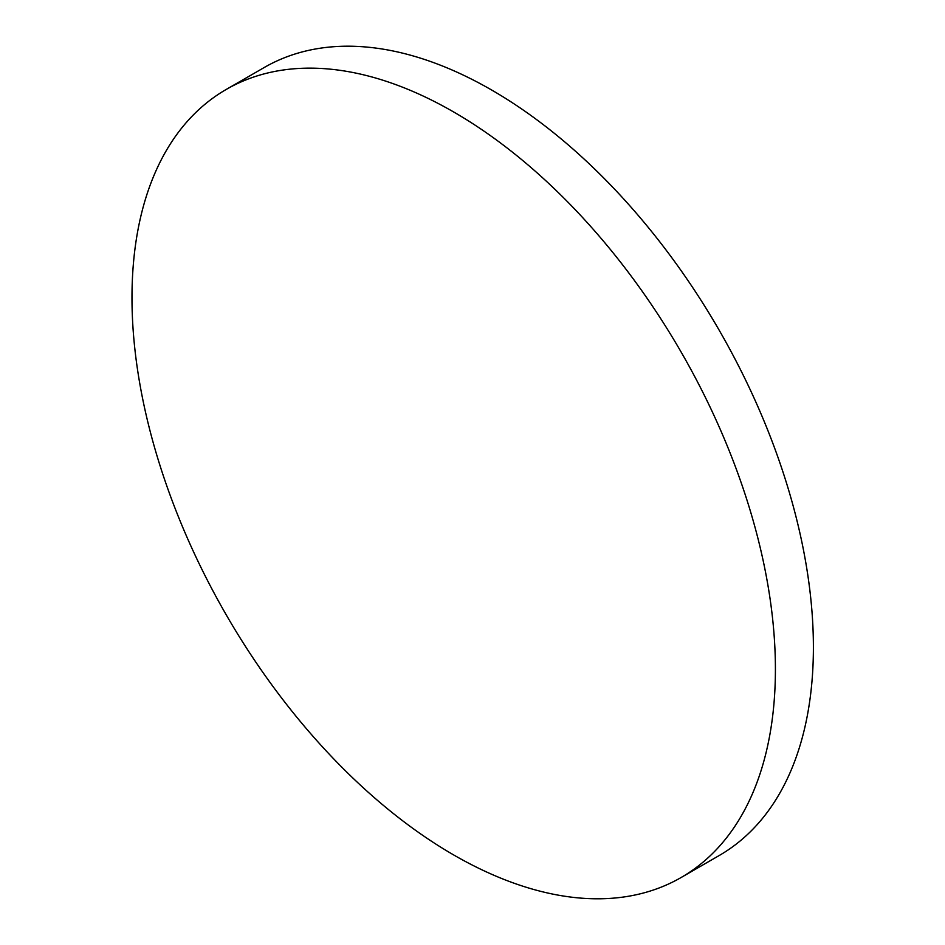 <?xml version="1.0" encoding="UTF-8"?>
<svg xmlns="http://www.w3.org/2000/svg" width="945" height="945" viewBox="0 0 945 945"><rect width="100%" height="100%" fill="white"/><g stroke="black" fill="none" stroke-linecap="round" stroke-linejoin="round"><path stroke-width="1.42" d="M775.408 669.202A454.97 262.675 60 0 1 681.18 877.48A454.97 262.675 60 0 1 453.694 854.953A454.97 262.675 60 0 1 131.981 297.734A454.97 262.675 60 0 1 226.209 89.456A454.97 262.675 60 0 1 453.694 111.994A454.97 262.675 60 0 1 775.408 669.202M226.209 89.456L264.21 67.52A454.97 262.675 60 0 1 491.695 90.047A454.97 262.675 60 0 1 788.91 490.975A454.97 262.675 60 0 1 719.169 855.544L681.18 877.48"/></g></svg>
